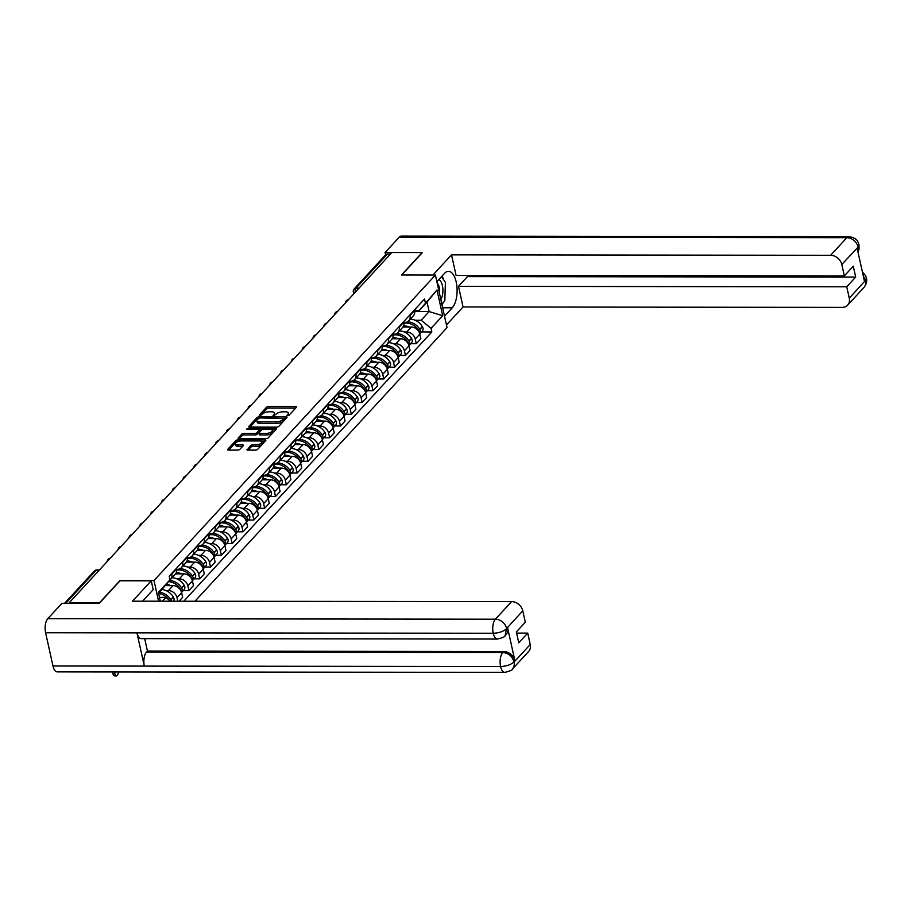 <?xml version="1.0" encoding="UTF-8"?>
<svg xmlns="http://www.w3.org/2000/svg" width="912" height="912" viewBox="0 0 912 912"><rect width="100%" height="100%" fill="white"/><g stroke="black" fill="none" stroke-linecap="round" stroke-linejoin="round"><path stroke-width="1.37" d="M287.576 415.712L289.104 415.199L296.343 407.345A1.676 0.661 -12.5 0 0 296.48 406.98A1.676 0.661 -12.5 0 0 295.534 406.604L268.63 406.57A1.676 0.661 -12.5 0 0 266.452 407.311L259.213 415.165L259.783 415.678L262.246 414.151A5.358 2.109 -12.5 0 1 269.211 411.791L271.445 411.791A5.358 2.109 -12.5 0 1 274.501 412.999A5.358 2.109 -12.5 0 1 274.045 414.162L273.019 415.439L273.68 415.701L276.142 414.162A5.358 2.109 -12.5 0 1 283.108 411.802L285.342 411.802A5.358 2.109 -12.5 0 1 288.397 413.011A5.358 2.109 -12.5 0 1 287.953 414.173L286.915 415.45L287.576 415.712M247.072 449.377A1.676 0.661 -12.5 0 0 246.935 449.741A1.676 0.661 -12.5 0 0 247.882 450.118L255.428 450.129A1.676 0.661 -12.5 0 0 257.606 449.388L265.643 440.656A1.676 0.661 -12.5 0 0 265.791 440.291A1.676 0.661 -12.5 0 0 264.833 439.915L237.929 439.892A1.676 0.661 -12.5 0 0 235.763 440.621L227.715 449.354A1.676 0.661 -12.5 0 0 227.578 449.719A1.676 0.661 -12.5 0 0 228.536 450.095L237.644 450.106A1.676 0.661 -12.5 0 0 239.822 449.365L243.265 445.637A1.676 0.661 -12.5 0 0 243.401 445.273A1.676 0.661 -12.5 0 0 242.455 444.885L237.929 444.885A4.48 1.767 -12.5 0 1 235.376 443.882A4.48 1.767 -12.5 0 1 241.577 440.929L259.282 440.952A4.48 1.767 -12.5 0 1 261.835 441.955A4.48 1.767 -12.5 0 1 255.645 444.908L252.692 444.908A1.676 0.661 -12.5 0 0 250.515 445.637L247.209 450.015M154.003 580.534L120.053 580.488L99.362 602.946L69.061 602.912L391.841 252.521L422.131 252.556L401.451 275.014L435.4 275.059L154.003 580.534L158.585 601.202M276.621 427.124A1.676 0.661 -12.5 0 0 278.798 426.383L286.835 417.662A1.676 0.661 -12.5 0 0 286.984 417.297A1.676 0.661 -12.5 0 0 286.026 416.921L259.122 416.887A1.676 0.661 -12.5 0 0 256.945 417.628L248.908 426.349A1.676 0.661 -12.5 0 0 248.771 426.713A1.676 0.661 -12.5 0 0 249.717 427.09L276.621 427.124M276.245 429.153L268.208 437.885A1.676 0.661 -12.5 0 1 266.03 438.626L239.126 438.592A1.676 0.661 -12.5 0 1 238.169 438.216A1.676 0.661 -12.5 0 1 238.317 437.851L241.76 434.112A1.676 0.661 -12.5 0 1 243.926 433.382L254.836 433.394A1.676 0.661 -12.5 0 0 257.013 432.653L259.293 430.179A1.676 0.661 -12.5 0 0 259.441 429.814A1.676 0.661 -12.5 0 0 258.484 429.438L247.129 429.427L246.457 429.153L248.087 428.389L275.435 428.412A1.676 0.661 -12.5 0 1 276.382 428.8A1.676 0.661 -12.5 0 1 276.245 429.153M194.974 601.247L447.051 327.602L435.4 275.059M358.986 288.192L356.011 288.192A3.42 2.736 42.7 0 0 354.175 288.933L385.628 254.801A3.42 2.736 42.7 0 1 387.452 254.049L356.011 288.192A3.42 1.55 90.1 0 0 355.213 292.285M390.427 254.06L387.452 254.049M422.188 252.795L401.713 275.014M409.898 314.914L410.012 315.449A7.855 6.281 42.7 0 1 408.781 320.762L413.364 315.791A7.855 6.281 -137.3 0 0 414.595 310.479L414.47 309.932M404.255 331.979L406.672 331.991A7.855 6.281 42.7 0 1 415.245 339.047L419.828 334.066A7.855 6.281 -137.3 0 0 411.255 327.009L402.967 327.009M419.828 334.066L420.865 338.74L416.282 343.721L410.674 343.71M408.781 320.762A7.855 6.281 42.7 0 1 404.575 322.483L403.822 322.483M415.245 339.047L416.282 343.721M399.068 326.667L399.182 327.203A7.855 6.281 42.7 0 1 397.963 332.515L402.534 327.545A7.855 6.281 -137.3 0 0 403.765 322.232L403.651 321.685M399.844 355.463L405.452 355.475L410.035 350.493L408.998 345.819A7.855 6.281 -137.3 0 0 400.425 338.774L392.137 338.762M397.963 332.515A7.855 6.281 42.7 0 1 393.745 334.248L392.992 334.237M393.437 343.744L395.854 343.744A7.855 6.281 42.7 0 1 404.415 350.801L405.452 355.475M388.238 338.42L388.352 338.956A7.855 6.281 42.7 0 1 387.133 344.269L391.715 339.298A7.855 6.281 -137.3 0 0 392.935 333.986L392.821 333.45M389.025 367.217L394.622 367.228L399.205 362.258L398.168 357.584A7.855 6.281 -137.3 0 0 389.606 350.527L381.319 350.516M387.133 344.269A7.855 6.281 42.7 0 1 382.915 346.001L382.162 346.001M382.607 355.498L385.024 355.498A7.855 6.281 42.7 0 1 393.585 362.554L394.622 367.228M377.408 350.174L377.522 350.71A7.855 6.281 42.7 0 1 376.303 356.022L380.885 351.052A7.855 6.281 -137.3 0 0 382.105 345.739L381.991 345.203M378.195 378.97L383.792 378.982L388.375 374.011L387.338 369.337A7.855 6.281 -137.3 0 0 378.776 362.281L370.489 362.269M376.303 356.022A7.855 6.281 42.7 0 1 372.085 357.755L371.332 357.755M371.777 367.251L374.194 367.251A7.855 6.281 42.7 0 1 382.755 374.308L383.792 378.982M366.578 361.927L366.704 362.463A7.855 6.281 42.7 0 1 365.473 367.775L370.055 362.805A7.855 6.281 -137.3 0 0 371.275 357.493L371.161 356.957M367.365 390.724L372.962 390.735L377.545 385.765L376.508 381.091A7.855 6.281 -137.3 0 0 367.946 374.034L359.659 374.023M365.473 367.775A7.855 6.281 42.7 0 1 361.255 369.508L360.502 369.508M360.947 379.004L363.364 379.004A7.855 6.281 42.7 0 1 371.925 386.061L372.962 390.735M355.748 373.681L355.874 374.228A7.855 6.281 42.7 0 1 354.643 379.54L359.225 374.558A7.855 6.281 -137.3 0 0 360.457 369.246L360.331 368.71M356.535 402.488L362.132 402.488L366.715 397.518L365.678 392.844A7.855 6.281 -137.3 0 0 357.116 385.787L348.829 385.776M354.643 379.54A7.855 6.281 42.7 0 1 350.425 381.262L349.672 381.262M350.117 390.758L352.534 390.758A7.855 6.281 42.7 0 1 361.106 397.814L362.132 402.488M344.918 385.434L345.044 385.981A7.855 6.281 42.7 0 1 343.813 391.294L348.395 386.312A7.855 6.281 -137.3 0 0 349.627 380.999L349.501 380.464M345.705 414.242L351.314 414.242L355.885 409.271L354.859 404.597A7.855 6.281 -137.3 0 0 346.286 397.541L337.999 397.529M343.813 391.294A7.855 6.281 42.7 0 1 339.606 393.015L338.842 393.015M339.287 402.511L341.704 402.511A7.855 6.281 42.7 0 1 350.276 409.568L351.314 414.242M334.1 397.187L334.214 397.735A7.855 6.281 42.7 0 1 332.983 403.047L337.565 398.077A7.855 6.281 -137.3 0 0 338.797 392.764L338.671 392.217M334.875 425.995L340.484 425.995L345.067 421.025L344.029 416.351A7.855 6.281 -137.3 0 0 335.456 409.294L327.169 409.283M332.983 403.047A7.855 6.281 42.7 0 1 328.776 404.768L328.024 404.768M328.457 414.265L330.874 414.276A7.855 6.281 42.7 0 1 339.446 421.321L340.484 425.995M323.27 408.952L323.384 409.488A7.855 6.281 42.7 0 1 322.164 414.8L326.735 409.83A7.855 6.281 -137.3 0 0 327.967 404.518L327.853 403.97M324.045 437.749L329.654 437.76L334.237 432.778L333.199 428.104A7.855 6.281 -137.3 0 0 324.626 421.048L316.339 421.048M322.164 414.8A7.855 6.281 42.7 0 1 317.946 416.522L317.194 416.522M317.638 426.018L320.055 426.029A7.855 6.281 42.7 0 1 328.616 433.086L329.654 437.76M312.44 420.706L312.554 421.241A7.855 6.281 42.7 0 1 311.334 426.554L315.917 421.583A7.855 6.281 -137.3 0 0 317.137 416.271L317.023 415.724M313.226 449.502L318.824 449.513L323.407 444.532L322.369 439.858A7.855 6.281 -137.3 0 0 313.808 432.812L305.52 432.801M311.334 426.554A7.855 6.281 42.7 0 1 307.116 428.287L306.364 428.275M306.808 437.783L309.225 437.783A7.855 6.281 42.7 0 1 317.786 444.839L318.824 449.513M301.61 432.459L301.724 432.995A7.855 6.281 42.7 0 1 300.504 438.307L305.087 433.337A7.855 6.281 -137.3 0 0 306.307 428.024L306.193 427.489M302.396 461.255L307.994 461.267L312.577 456.296L311.539 451.622A7.855 6.281 -137.3 0 0 302.978 444.566L294.69 444.554M300.504 438.307A7.855 6.281 42.7 0 1 296.286 440.04L295.534 440.04M295.978 449.536L298.395 449.536A7.855 6.281 42.7 0 1 306.956 456.593L307.994 461.267M290.78 444.212L290.905 444.748A7.855 6.281 42.7 0 1 289.674 450.061L294.257 445.09A7.855 6.281 -137.3 0 0 295.477 439.778L295.363 439.242M291.566 473.009L297.164 473.02L301.747 468.05L300.709 463.376A7.855 6.281 -137.3 0 0 292.148 456.319L283.86 456.308M289.674 450.061A7.855 6.281 42.7 0 1 285.456 451.793L284.704 451.793M285.148 461.29L287.565 461.29A7.855 6.281 42.7 0 1 296.126 468.346L297.164 473.02M279.95 455.966L280.075 456.502A7.855 6.281 42.7 0 1 278.844 461.814L283.427 456.844A7.855 6.281 -137.3 0 0 284.658 451.531L284.533 450.995M280.736 484.762L286.334 484.774L290.917 479.803L289.879 475.129A7.855 6.281 -137.3 0 0 281.318 468.073L273.03 468.061M278.844 461.814A7.855 6.281 42.7 0 1 274.626 463.547L273.874 463.547M274.318 473.043L276.735 473.043A7.855 6.281 42.7 0 1 285.308 480.1L286.334 484.774M269.12 467.719L269.245 468.255A7.855 6.281 42.7 0 1 268.014 473.579L272.597 468.597A7.855 6.281 -137.3 0 0 273.828 463.285L273.703 462.749M269.906 496.527L275.515 496.527L280.087 491.557L279.061 486.883A7.855 6.281 -137.3 0 0 270.488 479.826L262.2 479.815M268.014 473.579A7.855 6.281 42.7 0 1 263.807 475.3L263.044 475.3M263.488 484.796L265.905 484.796A7.855 6.281 42.7 0 1 274.478 491.853L275.515 496.527M258.301 479.473L258.415 480.02A7.855 6.281 42.7 0 1 257.184 485.332L261.767 480.35A7.855 6.281 -137.3 0 0 262.998 475.038L262.873 474.502M259.076 508.28L264.685 508.28L269.268 503.31L268.231 498.636A7.855 6.281 -137.3 0 0 259.658 491.579L251.37 491.568M257.184 485.332A7.855 6.281 42.7 0 1 252.977 487.054L252.225 487.054M252.658 496.55L255.075 496.55A7.855 6.281 42.7 0 1 263.648 503.606L264.685 508.28M247.471 491.226L247.585 491.773A7.855 6.281 42.7 0 1 246.365 497.086L250.937 492.115A7.855 6.281 -137.3 0 0 252.168 486.803L252.054 486.256M248.246 520.034L253.855 520.034L258.438 515.063L257.401 510.389A7.855 6.281 -137.3 0 0 248.828 503.333L240.54 503.321M246.365 497.086A7.855 6.281 42.7 0 1 242.147 498.807L241.395 498.807M241.84 508.303L244.256 508.315A7.855 6.281 42.7 0 1 252.818 515.36L253.855 520.034M236.641 502.991L236.755 503.527A7.855 6.281 42.7 0 1 235.535 508.839L240.118 503.869A7.855 6.281 -137.3 0 0 241.338 498.556L241.224 498.009M237.428 531.787L243.025 531.799L247.608 526.817L246.571 522.143A7.855 6.281 -137.3 0 0 238.009 515.086L229.721 515.086M235.535 508.839A7.855 6.281 42.7 0 1 231.317 510.56L230.565 510.56M231.01 520.057L233.426 520.068A7.855 6.281 42.7 0 1 241.988 527.125L243.025 531.799M225.811 514.744L225.925 515.28A7.855 6.281 42.7 0 1 224.705 520.592L229.288 515.622A7.855 6.281 -137.3 0 0 230.508 510.31L230.394 509.762M226.598 543.541L232.195 543.552L236.778 538.57L235.741 533.896A7.855 6.281 -137.3 0 0 227.179 526.851L218.891 526.84M224.705 520.592A7.855 6.281 42.7 0 1 220.487 522.325L219.735 522.314M220.18 531.821L222.596 531.821A7.855 6.281 42.7 0 1 231.158 538.878L232.195 543.552M214.981 526.498L215.107 527.033A7.855 6.281 42.7 0 1 213.875 532.346L218.458 527.375A7.855 6.281 -137.3 0 0 219.678 522.063L219.564 521.527M215.768 555.294L221.365 555.305L225.948 550.335L224.911 545.661A7.855 6.281 -137.3 0 0 216.349 538.604L208.061 538.593M213.875 532.346A7.855 6.281 42.7 0 1 209.657 534.079L208.905 534.079M209.35 543.575L211.766 543.575A7.855 6.281 42.7 0 1 220.328 550.631L221.365 555.305M204.151 538.251L204.277 538.787A7.855 6.281 42.7 0 1 203.045 544.099L207.628 539.129A7.855 6.281 -137.3 0 0 208.859 533.816L208.734 533.281M204.938 567.047L210.535 567.059L215.118 562.088L214.081 557.414A7.855 6.281 -137.3 0 0 205.519 550.358L197.231 550.346M203.045 544.099A7.855 6.281 42.7 0 1 198.827 545.832L198.075 545.832M198.52 555.328L200.936 555.328A7.855 6.281 42.7 0 1 209.509 562.385L210.535 567.059M193.321 550.004L193.447 550.54A7.855 6.281 42.7 0 1 192.215 555.853L196.798 550.882A7.855 6.281 -137.3 0 0 198.029 545.57L197.904 545.034M194.108 578.801L199.717 578.812L204.288 573.842L203.262 569.168A7.855 6.281 -137.3 0 0 194.689 562.111L186.401 562.1M192.215 555.853A7.855 6.281 42.7 0 1 188.009 557.585L187.245 557.585M187.69 567.082L190.106 567.082A7.855 6.281 42.7 0 1 198.679 574.138L199.717 578.812M182.503 561.758L182.617 562.294A7.855 6.281 42.7 0 1 181.385 567.617L185.968 562.636A7.855 6.281 -137.3 0 0 187.199 557.323L187.074 556.787M183.278 590.566L188.887 590.566L193.469 585.595L192.432 580.921A7.855 6.281 -137.3 0 0 183.859 573.865L175.571 573.853M181.385 567.617A7.855 6.281 42.7 0 1 177.179 569.339L176.426 569.339M176.86 578.835L179.276 578.835A7.855 6.281 42.7 0 1 187.849 585.892L188.887 590.566M171.673 573.511L171.787 574.058A7.855 6.281 42.7 0 1 170.555 579.371L175.138 574.389A7.855 6.281 -137.3 0 0 176.369 569.077L176.255 568.541M179.06 601.225L182.639 597.349L181.602 592.675A7.855 6.281 -137.3 0 0 173.029 585.618L165.505 585.607M170.555 579.371A7.855 6.281 42.7 0 1 169.826 580.021M166.03 590.588L168.458 590.588A7.855 6.281 42.7 0 1 177.019 597.645L177.817 601.225M415.085 320.226L421.162 320.237L429.142 311.573L427.033 302.077L419.053 310.741L414.641 310.73M414.755 311.551L429.142 311.573L442.696 315.712L431.034 328.366L421.162 320.237M419.053 310.741L436.985 289.97L442.696 315.712M183.779 601.236L431.832 331.968L431.034 328.366M160.307 601.202L158.357 592.424L170.02 579.77L158.597 593.484M425.323 302.624L424.525 299.022L169.222 576.167L170.02 579.77M162.336 601.213L165.859 597.383L159.463 597.371M421.504 331.957L431.832 331.968M165.859 597.383L170.521 601.213M436.985 289.97L427.033 302.077M288.397 415.587A5.358 2.109 -12.5 0 0 288.739 414.55L288.397 413.011M274.501 415.564A5.358 2.109 -12.5 0 0 274.843 414.527L274.501 412.999M295.613 408.131L268.972 408.097A1.676 0.661 -12.5 0 0 266.794 408.838L260.615 415.553M258.062 418.688A1.676 0.661 -12.5 0 0 257.287 419.155L249.979 427.09M286.106 418.448L284.145 418.448M283.997 418.471L259.817 417.924L257.298 419.509A5.358 2.109 -12.5 0 0 256.853 420.683A5.358 2.109 -12.5 0 0 259.909 421.88L276.051 421.903A5.358 2.109 -12.5 0 0 283.005 419.543L283.997 418.471L284.236 419.554M256.853 420.683L257.184 422.21A5.358 2.109 -12.5 0 0 260.251 423.419L259.909 421.88M284.339 419.999L283.347 421.07A5.358 2.109 -12.5 0 1 276.382 423.43L260.251 423.419M239.377 438.592L242.09 435.651L241.76 434.112M259.498 431.068A1.676 0.661 -12.5 0 1 259.783 431.342A1.676 0.661 -12.5 0 1 259.635 431.707L257.355 434.18A1.676 0.661 -12.5 0 1 255.178 434.921L244.268 434.91A1.676 0.661 -12.5 0 0 242.09 435.651M259.464 429.928L261.698 429.928M271.993 429.94L275.515 429.951M266.156 433.405A4.48 1.767 -12.5 0 0 272.357 430.453A4.48 1.767 -12.5 0 0 269.804 429.449L263.568 429.438A1.676 0.661 -12.5 0 0 261.391 430.179L259.111 432.653A1.676 0.661 -12.5 0 0 258.962 433.018A1.676 0.661 -12.5 0 0 259.92 433.394L266.156 433.405L266.498 434.933A4.48 1.767 -12.5 0 0 272.699 431.992L272.357 430.453M259.453 434.192A1.676 0.661 -12.5 0 0 259.304 434.557A1.676 0.661 -12.5 0 0 260.262 434.933L259.92 433.394M266.498 434.933L260.262 434.933M261.835 441.955L262.177 443.494A4.48 1.767 -12.5 0 1 255.976 446.435L253.034 446.435A1.676 0.661 -12.5 0 0 250.857 447.176L248.144 450.118M235.376 443.882L235.718 445.409A4.48 1.767 -12.5 0 0 238.271 446.413L237.929 444.885M242.535 446.424L238.271 446.413M238.477 441.419L238.271 441.419A1.676 0.661 -12.5 0 0 236.094 442.16L228.787 450.095M264.925 441.454L261.47 441.442M403.583 325.823A12.973 10.385 42.7 0 1 403.731 325.823A12.973 10.385 42.7 0 1 409.078 327.009M403.925 323.315A12.973 10.385 42.7 0 1 406.262 323.065A12.973 10.385 42.7 0 1 418.665 330.463L418.79 330.668A4.309 3.454 42.7 0 1 419.463 332.903M419.771 333.838A4.309 3.454 -137.3 0 0 419.816 333.792A4.309 3.454 -137.3 0 0 419.908 329.46L419.782 329.255A12.973 10.385 -137.3 0 0 407.379 321.868A12.973 10.385 -137.3 0 0 407.322 321.868M410.297 319.12A12.973 10.385 42.7 0 1 422.313 326.507L422.438 326.713A4.309 3.454 42.7 0 1 422.347 331.045L419.816 333.792M442.651 307.777L452.238 307.789A19.209 8.698 90.1 0 0 456.889 286.208A19.209 8.698 90.1 0 0 448.43 271.343A19.209 8.698 90.1 0 0 444.589 273.315L436.871 281.694M452.238 307.789L444.52 316.168M446.47 324.98L463.068 306.956L458.497 286.345L846.746 286.79L849.277 298.201L865.545 280.326L864.462 281.238L857.155 248.303L858.158 247.015L841.799 264.491A10.249 8.197 -137.3 0 0 830.627 255.292L846.838 237.69L399.217 237.188L385.092 252.521L391.829 252.533M467.206 275.481L467.457 276.621L458.497 286.345M467.457 276.621L855.695 277.066L853.29 266.19L844.33 275.903L456.091 275.47L451.52 254.858L830.627 255.292M432.926 275.048L451.52 254.858M463.068 306.956L842.175 307.378A10.249 8.197 -137.3 0 0 847.67 305.132A10.249 8.197 -137.3 0 0 849.277 298.201M399.217 237.188A10.499 4.754 -89.9 0 1 401.314 236.105L848.935 236.618A10.499 4.754 -89.9 0 0 846.838 237.69A10.249 8.197 42.7 0 1 858.01 246.901M385.605 254.824L385.092 252.521M844.33 275.903L841.799 264.491M855.695 277.066L846.746 286.79M442.058 305.075A19.209 8.698 90.1 0 0 443.118 302.659M443.563 279.688A19.209 8.698 90.1 0 0 442.092 276.028M863.242 275.732L865.397 280.223M862.399 271.924L865.568 275.698L866.4 278.035L865.556 280.326M848.935 236.618C858.659 238.442 857.713 242.341 859.024 244.747L858.158 247.015M497.462 639.05A10.499 4.754 -89.9 0 1 493.221 633.259C499.024 633.019 503.447 631.503 506.502 628.676L505.054 635.71C505.316 636.599 502.786 637.716 497.462 639.05L141.189 638.639A10.499 4.754 -89.9 0 1 136.948 632.848L45.6 632.746A10.499 4.754 -89.9 0 1 47.777 618.689L61.902 603.356L99.203 603.402L120.031 580.796L151.244 580.83L153.193 589.642L143.344 600.335A19.209 8.698 90.1 0 0 142.637 601.19M151.244 580.83L132.502 601.179L511.609 601.601A10.249 8.197 42.7 0 1 522.781 610.812L525.312 622.223L516.352 631.948L518.768 642.823L527.717 633.099L530.248 644.51A10.249 8.197 42.7 0 1 528.652 651.442L512.441 669.043A10.249 8.197 -137.3 0 0 514.049 662.112L530.248 644.51M512.441 669.043C512.715 669.921 510.173 671.038 504.849 672.372L57.228 671.859A10.499 4.754 -89.9 0 1 52.976 665.999L144.324 666.102A10.499 4.754 -89.9 0 1 146.513 652.114L502.786 652.525L503.72 651.51A10.249 8.197 42.7 0 1 514.892 660.71L507.596 627.764A10.249 8.197 42.7 0 1 505.989 634.695L505.054 635.721M45.6 632.746L52.976 665.999M47.777 618.689L495.398 619.202A10.499 4.754 -89.9 0 0 493.221 633.259L136.948 632.848L144.324 666.102L500.585 666.501C506.388 666.284 510.811 664.78 513.889 661.987L514.049 662.112M527.717 633.099L516.614 633.088M144.689 638.651L147.459 651.1L503.72 651.51M147.459 651.1L146.513 652.114M440.827 299.546A11.104 5.027 90.1 0 0 442.423 285.638A11.104 5.027 90.1 0 0 438.786 279.608M439.367 292.934A7.592 3.443 90.1 0 0 439.196 287.189A7.592 3.443 90.1 0 0 437.247 283.358M441.522 276.655L445.398 282.401L444.828 300.8L441.83 304.049M392.753 337.577A12.973 10.385 42.7 0 1 392.901 337.577A12.973 10.385 42.7 0 1 398.259 338.762M393.095 335.069A12.973 10.385 42.7 0 1 395.432 334.818A12.973 10.385 42.7 0 1 407.835 342.217L407.96 342.422A4.309 3.454 42.7 0 1 408.644 344.656M408.941 345.591A4.309 3.454 -137.3 0 0 408.986 345.545A4.309 3.454 -137.3 0 0 409.078 341.213L408.952 341.008A12.973 10.385 -137.3 0 0 396.549 333.621A12.973 10.385 -137.3 0 0 396.492 333.621M399.467 330.874A12.973 10.385 42.7 0 1 411.483 338.261L411.608 338.466A4.309 3.454 42.7 0 1 411.517 342.798L408.986 345.545M381.923 349.33A12.973 10.385 42.7 0 1 382.071 349.33A12.973 10.385 42.7 0 1 387.429 350.516M382.265 346.834A12.973 10.385 42.7 0 1 384.613 346.583A12.973 10.385 42.7 0 1 397.016 353.97L397.142 354.175A4.309 3.454 42.7 0 1 397.814 356.41M398.111 357.344A4.309 3.454 -137.3 0 0 398.156 357.299A4.309 3.454 -137.3 0 0 398.248 352.967L398.122 352.762A12.973 10.385 -137.3 0 0 385.719 345.374A12.973 10.385 -137.3 0 0 385.662 345.374M388.637 342.627A12.973 10.385 42.7 0 1 400.653 350.014L400.778 350.219A4.309 3.454 42.7 0 1 400.687 354.551L398.156 357.299M371.104 361.084A12.973 10.385 42.7 0 1 371.241 361.084A12.973 10.385 42.7 0 1 376.599 362.281M371.435 358.587A12.973 10.385 42.7 0 1 373.783 358.336A12.973 10.385 42.7 0 1 386.186 365.723L386.312 365.929A4.309 3.454 42.7 0 1 386.984 368.163M387.281 369.098A4.309 3.454 -137.3 0 0 387.326 369.052A4.309 3.454 -137.3 0 0 387.418 364.72L387.292 364.515A12.973 10.385 -137.3 0 0 374.889 357.128A12.973 10.385 -137.3 0 0 374.832 357.128M377.807 354.38A12.973 10.385 42.7 0 1 389.823 361.768L389.948 361.973A4.309 3.454 42.7 0 1 389.857 366.305L387.326 369.052M360.274 372.837A12.973 10.385 42.7 0 1 360.422 372.837A12.973 10.385 42.7 0 1 365.769 374.034M360.605 370.34A12.973 10.385 42.7 0 1 362.953 370.09A12.973 10.385 42.7 0 1 375.356 377.477L375.482 377.682A4.309 3.454 42.7 0 1 376.154 379.916M376.451 380.863A4.309 3.454 -137.3 0 0 376.496 380.817A4.309 3.454 -137.3 0 0 376.588 376.474L376.462 376.28A12.973 10.385 -137.3 0 0 364.059 368.881A12.973 10.385 -137.3 0 0 364.013 368.881M366.989 366.134A12.973 10.385 42.7 0 1 378.993 373.521L379.118 373.726A4.309 3.454 42.7 0 1 379.027 378.058L376.496 380.817M349.444 384.59A12.973 10.385 42.7 0 1 349.592 384.59A12.973 10.385 42.7 0 1 354.939 385.787M349.786 382.094A12.973 10.385 42.7 0 1 352.123 381.843A12.973 10.385 42.7 0 1 364.526 389.23L364.652 389.435A4.309 3.454 42.7 0 1 365.324 391.67M365.632 392.616A4.309 3.454 -137.3 0 0 365.666 392.57A4.309 3.454 -137.3 0 0 365.758 388.238L365.632 388.033A12.973 10.385 -137.3 0 0 353.229 380.635A12.973 10.385 -137.3 0 0 353.183 380.635M356.159 377.899A12.973 10.385 42.7 0 1 368.174 385.274L368.3 385.48A4.309 3.454 42.7 0 1 368.197 389.812L365.666 392.57M338.614 396.344A12.973 10.385 42.7 0 1 338.762 396.344A12.973 10.385 42.7 0 1 344.109 397.541M338.956 393.847A12.973 10.385 42.7 0 1 341.293 393.596A12.973 10.385 42.7 0 1 353.696 400.995L353.822 401.189A4.309 3.454 42.7 0 1 354.494 403.435M354.802 404.369A4.309 3.454 -137.3 0 0 354.836 404.324A4.309 3.454 -137.3 0 0 354.928 399.992L354.802 399.787A12.973 10.385 -137.3 0 0 342.399 392.388A12.973 10.385 -137.3 0 0 342.353 392.388M345.329 389.652A12.973 10.385 42.7 0 1 357.344 397.028L357.47 397.233A4.309 3.454 42.7 0 1 357.379 401.576L354.836 404.324M327.784 408.109A12.973 10.385 42.7 0 1 327.932 408.097A12.973 10.385 42.7 0 1 333.279 409.294M328.126 405.601A12.973 10.385 42.7 0 1 330.463 405.35A12.973 10.385 42.7 0 1 342.866 412.748L342.992 412.954A4.309 3.454 42.7 0 1 343.664 415.188M334.499 401.405A12.973 10.385 42.7 0 1 346.514 408.793L346.64 408.998A4.309 3.454 42.7 0 1 346.549 413.33L344.018 416.077A4.309 3.454 -137.3 0 0 344.018 416.077A4.309 3.454 -137.3 0 0 344.109 411.745L343.984 411.54A12.973 10.385 -137.3 0 0 331.58 404.141A12.973 10.385 -137.3 0 0 331.523 404.141M316.954 419.862A12.973 10.385 42.7 0 1 317.102 419.862A12.973 10.385 42.7 0 1 322.46 421.048M317.296 417.354A12.973 10.385 42.7 0 1 319.633 417.103A12.973 10.385 42.7 0 1 332.036 424.502L332.162 424.707A4.309 3.454 42.7 0 1 332.846 426.941M333.142 427.876A4.309 3.454 -137.3 0 0 333.188 427.831A4.309 3.454 -137.3 0 0 333.279 423.499L333.154 423.293A12.973 10.385 -137.3 0 0 320.75 415.906A12.973 10.385 -137.3 0 0 320.693 415.906M323.669 413.159A12.973 10.385 42.7 0 1 335.684 420.546L335.81 420.751A4.309 3.454 42.7 0 1 335.719 425.083L333.188 427.831M306.124 431.615A12.973 10.385 42.7 0 1 306.272 431.615A12.973 10.385 42.7 0 1 311.63 432.801M306.466 429.107A12.973 10.385 42.7 0 1 308.803 428.857A12.973 10.385 42.7 0 1 321.206 436.255L321.332 436.46A4.309 3.454 42.7 0 1 322.016 438.695M322.312 439.63A4.309 3.454 -137.3 0 0 322.358 439.584A4.309 3.454 -137.3 0 0 322.449 435.252L322.324 435.047A12.973 10.385 -137.3 0 0 309.92 427.66A12.973 10.385 -137.3 0 0 309.863 427.66M312.839 424.912A12.973 10.385 42.7 0 1 324.854 432.299L324.98 432.505A4.309 3.454 42.7 0 1 324.889 436.837L322.358 439.584M295.306 443.369A12.973 10.385 42.7 0 1 295.442 443.369A12.973 10.385 42.7 0 1 300.8 444.554M295.636 440.872A12.973 10.385 42.7 0 1 297.985 440.621A12.973 10.385 42.7 0 1 310.388 448.009L310.513 448.214A4.309 3.454 42.7 0 1 311.186 450.448M311.482 451.383A4.309 3.454 -137.3 0 0 311.528 451.337A4.309 3.454 -137.3 0 0 311.619 447.005L311.494 446.8A12.973 10.385 -137.3 0 0 299.09 439.413A12.973 10.385 -137.3 0 0 299.033 439.413M302.009 436.666A12.973 10.385 42.7 0 1 314.024 444.053L314.15 444.258A4.309 3.454 42.7 0 1 314.059 448.59L311.528 451.337M284.476 455.122A12.973 10.385 42.7 0 1 284.624 455.122A12.973 10.385 42.7 0 1 289.97 456.319M284.806 452.626A12.973 10.385 42.7 0 1 287.155 452.375A12.973 10.385 42.7 0 1 299.558 459.762L299.683 459.967A4.309 3.454 42.7 0 1 300.356 462.202M300.652 463.136A4.309 3.454 -137.3 0 0 300.698 463.091A4.309 3.454 -137.3 0 0 300.789 458.759L300.664 458.554A12.973 10.385 -137.3 0 0 288.26 451.166A12.973 10.385 -137.3 0 0 288.215 451.166M291.19 448.419A12.973 10.385 42.7 0 1 303.194 455.806L303.32 456.011A4.309 3.454 42.7 0 1 303.229 460.343L300.698 463.091M273.646 466.876A12.973 10.385 42.7 0 1 273.794 466.876A12.973 10.385 42.7 0 1 279.14 468.073M273.988 464.379A12.973 10.385 42.7 0 1 276.325 464.128A12.973 10.385 42.7 0 1 288.728 471.515L288.853 471.721A4.309 3.454 42.7 0 1 289.526 473.955M289.834 474.901A4.309 3.454 -137.3 0 0 289.868 474.856A4.309 3.454 -137.3 0 0 289.959 470.512L289.834 470.307A12.973 10.385 -137.3 0 0 277.43 462.92A12.973 10.385 -137.3 0 0 277.385 462.92M280.36 460.172A12.973 10.385 42.7 0 1 292.376 467.56L292.501 467.765A4.309 3.454 42.7 0 1 292.399 472.097L289.868 474.856M262.816 478.629A12.973 10.385 42.7 0 1 262.964 478.629A12.973 10.385 42.7 0 1 268.31 479.826M263.158 476.132A12.973 10.385 42.7 0 1 265.495 475.882A12.973 10.385 42.7 0 1 277.898 483.269L278.023 483.474A4.309 3.454 42.7 0 1 278.696 485.708M279.004 486.655A4.309 3.454 -137.3 0 0 279.038 486.609A4.309 3.454 -137.3 0 0 279.129 482.277L279.004 482.072A12.973 10.385 -137.3 0 0 266.6 474.673A12.973 10.385 -137.3 0 0 266.555 474.673M269.53 471.937A12.973 10.385 42.7 0 1 281.546 479.313L281.671 479.518A4.309 3.454 42.7 0 1 281.58 483.85L279.038 486.609M251.986 490.382A12.973 10.385 42.7 0 1 252.134 490.382A12.973 10.385 42.7 0 1 257.48 491.579M252.328 487.886A12.973 10.385 42.7 0 1 254.665 487.635A12.973 10.385 42.7 0 1 267.068 495.034L267.193 495.227A4.309 3.454 42.7 0 1 267.866 497.473M268.174 498.408A4.309 3.454 -137.3 0 0 268.219 498.362A4.309 3.454 -137.3 0 0 268.31 494.03L268.185 493.825A12.973 10.385 -137.3 0 0 255.782 486.427A12.973 10.385 -137.3 0 0 255.725 486.427M258.7 483.691A12.973 10.385 42.7 0 1 270.716 491.066L270.841 491.272A4.309 3.454 42.7 0 1 270.75 495.615L268.219 498.362M241.156 502.147A12.973 10.385 42.7 0 1 241.304 502.136A12.973 10.385 42.7 0 1 246.662 503.333M241.498 499.639A12.973 10.385 42.7 0 1 243.835 499.388A12.973 10.385 42.7 0 1 256.238 506.787L256.363 506.992A4.309 3.454 42.7 0 1 257.047 509.227M257.344 510.161A4.309 3.454 -137.3 0 0 257.389 510.116A4.309 3.454 -137.3 0 0 257.48 505.784L257.355 505.579A12.973 10.385 -137.3 0 0 244.952 498.18A12.973 10.385 -137.3 0 0 244.895 498.18M247.87 495.444A12.973 10.385 42.7 0 1 259.886 502.831L260.011 503.036A4.309 3.454 42.7 0 1 259.92 507.368L257.389 510.116M230.326 513.901A12.973 10.385 42.7 0 1 230.474 513.901A12.973 10.385 42.7 0 1 235.832 515.086M230.668 511.393A12.973 10.385 42.7 0 1 233.005 511.142A12.973 10.385 42.7 0 1 245.408 518.54L245.533 518.746A4.309 3.454 42.7 0 1 246.217 520.98M246.514 521.915A4.309 3.454 -137.3 0 0 246.559 521.869A4.309 3.454 -137.3 0 0 246.65 517.537L246.525 517.332A12.973 10.385 -137.3 0 0 234.122 509.945A12.973 10.385 -137.3 0 0 234.065 509.945M237.04 507.197A12.973 10.385 42.7 0 1 249.056 514.585L249.181 514.79A4.309 3.454 42.7 0 1 249.09 519.122L246.559 521.869M219.507 525.654A12.973 10.385 42.7 0 1 219.644 525.654A12.973 10.385 42.7 0 1 225.002 526.84M219.838 523.146A12.973 10.385 42.7 0 1 222.186 522.895A12.973 10.385 42.7 0 1 234.589 530.294L234.715 530.499A4.309 3.454 42.7 0 1 235.387 532.733M235.684 533.668A4.309 3.454 -137.3 0 0 235.729 533.623A4.309 3.454 -137.3 0 0 235.82 529.291L235.695 529.085A12.973 10.385 -137.3 0 0 223.292 521.698A12.973 10.385 -137.3 0 0 223.235 521.698M226.21 518.951A12.973 10.385 42.7 0 1 238.226 526.338L238.351 526.543A4.309 3.454 42.7 0 1 238.26 530.875L235.729 533.623M208.677 537.407A12.973 10.385 42.7 0 1 208.825 537.407A12.973 10.385 42.7 0 1 214.172 538.593M209.008 534.911A12.973 10.385 42.7 0 1 211.356 534.66A12.973 10.385 42.7 0 1 223.759 542.047L223.885 542.252A4.309 3.454 42.7 0 1 224.557 544.487M212.462 533.452A12.973 10.385 -137.3 0 0 212.416 533.452A12.973 10.385 -137.3 0 1 224.865 540.839L227.521 538.297A4.309 3.454 42.7 0 1 227.43 542.629L224.899 545.376A4.309 3.454 -137.3 0 0 224.99 541.044L224.865 540.839M215.392 530.704A12.973 10.385 42.7 0 1 227.396 538.091M197.847 549.161A12.973 10.385 42.7 0 1 197.995 549.161A12.973 10.385 42.7 0 1 203.342 550.358M198.189 546.664A12.973 10.385 42.7 0 1 200.526 546.413A12.973 10.385 42.7 0 1 212.929 553.801L213.055 554.006A4.309 3.454 42.7 0 1 213.727 556.24M201.632 545.205A12.973 10.385 -137.3 0 0 201.586 545.205A12.973 10.385 -137.3 0 1 214.035 552.592L216.703 550.05A4.309 3.454 42.7 0 1 216.6 554.382L214.069 557.129A4.309 3.454 -137.3 0 0 214.16 552.797L214.035 552.592M204.562 542.458A12.973 10.385 42.7 0 1 216.577 549.845M187.017 560.914A12.973 10.385 42.7 0 1 187.165 560.914A12.973 10.385 42.7 0 1 192.512 562.111M187.359 558.418A12.973 10.385 42.7 0 1 189.696 558.167A12.973 10.385 42.7 0 1 202.099 565.554L202.225 565.759A4.309 3.454 42.7 0 1 202.897 567.994M190.802 556.958A12.973 10.385 -137.3 0 0 190.756 556.958A12.973 10.385 -137.3 0 1 203.205 564.346L205.873 561.803A4.309 3.454 42.7 0 1 205.781 566.135L203.239 568.894A4.309 3.454 -137.3 0 0 203.33 564.551L203.205 564.346M193.732 554.211A12.973 10.385 42.7 0 1 205.747 561.598M176.187 572.668A12.973 10.385 42.7 0 1 176.335 572.668A12.973 10.385 42.7 0 1 181.682 573.865M176.529 570.171A12.973 10.385 42.7 0 1 178.866 569.92A12.973 10.385 42.7 0 1 191.269 577.307L191.395 577.513A4.309 3.454 42.7 0 1 192.067 579.747M192.375 580.693A4.309 3.454 -137.3 0 0 192.421 580.648A4.309 3.454 -137.3 0 0 192.512 576.316L192.386 576.11A12.973 10.385 -137.3 0 0 179.983 568.712A12.973 10.385 -137.3 0 0 179.926 568.712M182.902 565.976A12.973 10.385 42.7 0 1 194.917 573.352L195.043 573.557A4.309 3.454 42.7 0 1 194.951 577.889L192.421 580.648M168.538 581.685A12.973 10.385 42.7 0 1 180.439 589.072L180.565 589.266A4.309 3.454 42.7 0 1 181.249 591.512M181.545 592.447A4.309 3.454 -137.3 0 0 181.591 592.401A4.309 3.454 -137.3 0 0 181.682 588.069L181.556 587.864A12.973 10.385 -137.3 0 0 169.472 580.477M172.072 577.729A12.973 10.385 42.7 0 1 184.087 585.105L184.213 585.31A4.309 3.454 42.7 0 1 184.121 589.654L181.591 592.401M166.394 584.455A12.973 10.385 42.7 0 1 170.863 585.618M114.536 671.927L114.935 673.74A3.842 1.744 90.1 0 0 116.497 675.895A3.842 1.744 90.1 0 0 118.241 671.927M116.497 675.895L114.513 675.883A3.842 1.744 -89.9 0 1 112.963 673.74L112.552 671.927M171.433 601.225A4.309 3.454 -137.3 0 0 170.852 599.822L170.726 599.617A12.973 10.385 -137.3 0 0 159.68 592.298M162.211 589.551A12.973 10.385 42.7 0 1 173.257 596.87L173.383 597.075A4.309 3.454 42.7 0 1 173.451 601.225M159.395 597.109A12.973 10.385 42.7 0 1 160.033 597.371M158.597 593.518A12.973 10.385 42.7 0 1 169.119 600.062M187.849 585.892L192.432 580.921M198.679 574.138L203.262 569.168M209.509 562.385L214.081 557.414M220.328 550.631L224.911 545.661M231.158 538.878L235.741 533.896M241.988 527.125L246.571 522.143M252.818 515.36L257.401 510.389M263.648 503.606L268.231 498.636M274.478 491.853L279.061 486.883M285.308 480.1L289.879 475.129M296.126 468.346L300.709 463.376M306.956 456.593L311.539 451.622M317.786 444.839L322.369 439.858M328.616 433.086L333.199 428.104M339.446 421.321L344.029 416.351M350.276 409.568L354.859 404.597M361.106 397.814L365.678 392.844M371.925 386.061L376.508 381.091M382.755 374.308L387.338 369.337M393.585 362.554L398.168 357.584M404.415 350.801L408.998 345.819M177.019 597.645L181.602 592.675M168.458 590.588L173.029 585.618M179.276 578.835L183.859 573.865M182.617 562.294L187.199 557.323M190.106 567.082L194.689 562.111M193.447 550.54L198.029 545.57M200.936 555.328L205.519 550.358M204.277 538.787L208.859 533.816M211.766 543.575L216.349 538.604M215.107 527.033L219.678 522.063M222.596 531.821L227.179 526.851M225.925 515.28L230.508 510.31M233.426 520.068L238.009 515.086M236.755 503.527L241.338 498.556M244.256 508.315L248.828 503.333M247.585 491.773L252.168 486.803M255.075 496.55L259.658 491.579M258.415 480.02L262.998 475.038M265.905 484.796L270.488 479.826M269.245 468.255L273.828 463.285M276.735 473.043L281.318 468.073M280.075 456.502L284.658 451.531M287.565 461.29L292.148 456.319M290.905 444.748L295.477 439.778M298.395 449.536L302.978 444.566M301.724 432.995L306.307 428.024M309.225 437.783L313.808 432.812M312.554 421.241L317.137 416.271M320.055 426.029L324.626 421.048M323.384 409.488L327.967 404.518M330.874 414.276L335.456 409.294M334.214 397.735L338.797 392.764M341.704 402.511L346.286 397.541M345.044 385.981L349.627 380.999M352.534 390.758L357.116 385.787M355.874 374.228L360.457 369.246M363.364 379.004L367.946 374.034M366.704 362.463L371.275 357.493M374.194 367.251L378.776 362.281M377.522 350.71L382.105 345.739M385.024 355.498L389.606 350.527M388.352 338.956L392.935 333.986M395.854 343.744L400.425 338.774M399.182 327.203L403.765 322.232M406.672 331.991L411.255 327.009M410.012 315.449L414.595 310.479M171.787 574.058L176.369 569.077M99.1 570.308L96.125 570.308L65.675 603.368M99.419 569.954L96.809 569.954A3.42 1.55 90.1 0 0 96.125 570.308A3.42 2.736 42.7 0 0 94.301 571.049L64.535 603.356M353.765 293.846L353.354 291.988A3.42 1.345 -12.5 0 0 354.791 292.741M288.272 415.621L287.953 414.173M274.364 415.61L274.045 414.162M266.794 408.838L266.452 407.311M268.972 408.097L268.63 406.57M295.819 407.903L295.534 406.604M249.044 426.987L248.908 426.349M257.287 419.155L256.945 417.628M259.361 417.97L259.122 416.887M286.311 418.22L286.026 416.921M276.382 423.43L276.051 421.903M283.347 421.07L283.005 419.543M238.454 438.49L238.317 437.851M244.268 434.91L243.926 433.382M255.178 434.921L254.836 433.394M257.355 434.18L257.013 432.653M259.635 431.707L259.293 430.179M248.315 429.427L248.087 428.389M275.72 429.723L275.435 428.412M250.857 447.176L250.515 445.637M253.034 446.435L252.692 444.908M255.976 446.435L255.645 444.908M242.74 446.196L242.455 444.885M227.863 449.992L227.715 449.354M236.094 442.16L235.763 440.621M238.271 441.419L237.929 439.892M265.13 441.226L264.833 439.915M419.908 329.46L422.438 326.713M419.782 329.255L422.313 326.507M866.4 278.035C867.266 281.033 866.434 284.202 863.881 287.531A10.249 8.197 -137.3 0 0 865.477 280.6M857.93 251.769L858.089 247.277M514.892 660.71L513.889 661.987M522.781 610.812L506.502 628.676M506.65 628.79L507.596 627.764M506.57 628.402A10.249 8.197 42.7 0 0 495.398 619.202L511.609 601.601M504.849 672.372A10.499 4.754 -89.9 0 1 500.585 666.501A10.499 4.754 -89.9 0 1 502.786 652.525C508.383 652.969 512.111 656.036 513.958 661.724M409.078 341.213L411.608 338.466M408.952 341.008L411.483 338.261M398.248 352.967L400.778 350.219M398.122 352.762L400.653 350.014M387.418 364.72L389.948 361.973M387.292 364.515L389.823 361.768M376.588 376.474L379.118 373.726M376.462 376.28L378.993 373.521M365.758 388.238L368.3 385.48M365.632 388.033L368.174 385.274M354.928 399.992L357.47 397.233M354.802 399.787L357.344 397.028M344.109 411.745L346.64 408.998M343.984 411.54L346.514 408.793M333.279 423.499L335.81 420.751M333.154 423.293L335.684 420.546M322.449 435.252L324.98 432.505M322.324 435.047L324.854 432.299M311.619 447.005L314.15 444.258M311.494 446.8L314.024 444.053M300.789 458.759L303.32 456.011M300.664 458.554L303.194 455.806M289.959 470.512L292.501 467.765M289.834 470.307L292.376 467.56M279.129 482.277L281.671 479.518M279.004 482.072L281.546 479.313M268.31 494.03L270.841 491.272M268.185 493.825L270.716 491.066M257.48 505.784L260.011 503.036M257.355 505.579L259.886 502.831M246.65 517.537L249.181 514.79M246.525 517.332L249.056 514.585M235.82 529.291L238.351 526.543M235.695 529.085L238.226 526.338M224.99 541.044L227.521 538.297M214.16 552.797L216.703 550.05M203.33 564.551L205.873 561.803M192.512 576.316L195.043 573.557M192.386 576.11L194.917 573.352M181.682 588.069L184.213 585.31M181.556 587.864L184.087 585.105M112.963 673.74L114.935 673.74M170.852 599.822L173.383 597.075M170.726 599.617L173.257 596.87M348.452 299.626A3.42 3.42 0 0 0 345.5 302.83M337.622 311.38A3.42 3.42 0 0 0 334.67 314.583M326.792 323.133A3.42 3.42 0 0 0 323.84 326.336M315.962 334.886A3.42 3.42 0 0 0 313.01 338.09M305.132 346.64A3.42 3.42 0 0 0 302.18 349.843M294.302 358.405A3.42 3.42 0 0 0 291.361 361.608M283.472 370.158A3.42 3.42 0 0 0 280.531 373.361M272.654 381.911A3.42 3.42 0 0 0 269.701 385.115M261.824 393.665A3.42 3.42 0 0 0 258.871 396.868M250.994 405.418A3.42 3.42 0 0 0 248.041 408.622M240.164 417.172A3.42 3.42 0 0 0 237.211 420.375M229.334 428.925A3.42 3.42 0 0 0 226.381 432.128M218.504 440.678A3.42 3.42 0 0 0 215.551 443.882M207.674 452.443A3.42 3.42 0 0 0 204.733 455.647M196.855 464.197A3.42 3.42 0 0 0 193.903 467.4M186.025 475.95A3.42 3.42 0 0 0 183.073 479.153M175.195 487.703A3.42 3.42 0 0 0 172.243 490.907M164.365 499.457A3.42 3.42 0 0 0 161.413 502.66M153.535 511.21A3.42 3.42 0 0 0 150.583 514.414M142.705 522.964A3.42 3.42 0 0 0 139.753 526.167M131.875 534.717A3.42 3.42 0 0 0 128.934 537.92M121.057 546.482A3.42 3.42 0 0 0 118.104 549.685M110.227 558.235A3.42 3.42 0 0 0 107.274 561.439M96.809 569.954A3.42 3.42 0 0 0 94.301 571.049M354.175 288.933A3.42 3.42 0 0 0 353.354 291.988M284.43 419.748L284.099 418.209M259.783 431.342L259.441 429.814M259.304 434.557L258.962 433.018M847.67 305.132L863.881 287.531M859.024 244.758L859.024 249.307L857.998 252.1"/></g></svg>
